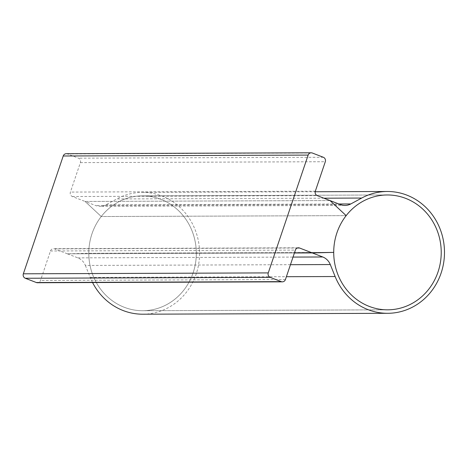 <?xml version="1.0" encoding="UTF-8"?>
<svg xmlns="http://www.w3.org/2000/svg" width="467" height="467" viewBox="0 0 467 467"><rect width="100%" height="100%" fill="white"/><g stroke="black" fill="none" stroke-linecap="round" stroke-linejoin="round"><path stroke-width="0.35" stroke-dasharray="2.33 1.75" d="M290.451 264.696L85.379 265.443A13.922 13.029 89.8 0 0 77.843 257.872L67.365 253.815L88.8 253.289A57.429 53.758 89.8 0 0 124.28 307.286A57.429 53.758 89.8 0 0 142.768 310.718A57.429 53.758 89.8 0 0 195.527 263.119A57.429 53.758 89.8 0 0 160.835 199.292A57.429 53.758 89.8 0 0 142.347 195.86A57.429 53.758 89.8 0 0 89.588 243.459A57.429 53.758 89.8 0 0 124.28 307.286A57.429 53.758 89.8 0 0 142.768 310.718A57.429 53.758 89.8 0 0 195.527 263.119A57.429 53.758 89.8 0 0 160.835 199.292A57.429 53.758 89.8 0 0 142.347 195.86A57.429 53.758 89.8 0 0 101.246 216.525L346.158 215.631L101.246 216.525A57.429 53.758 89.8 0 0 88.8 253.289L333.718 252.396L88.8 253.289L67.365 253.815L294.414 252.986L67.365 253.815L54.651 248.899A3.479 3.257 89.8 0 0 50.477 250.983L40.506 280.439A3.479 3.257 -90.2 0 1 37.459 282.733M66.279 153.696A3.479 3.257 -90.2 0 1 67.4 153.906L78.427 158.167A3.479 3.257 -90.2 0 1 80.382 162.627L70.418 192.077A3.479 3.257 89.8 0 0 72.373 196.537L85.087 201.452L330 200.565L85.087 201.452L101.246 216.525L85.087 201.452L95.566 205.509A13.922 13.029 89.8 0 0 100.049 206.338A13.922 13.029 89.8 0 0 105.892 204.838L116.785 198.948L323.876 198.195M142.779 314.198A60.908 57.015 89.8 0 0 198.738 263.715A60.908 57.015 89.8 0 0 161.944 196.017A60.908 57.015 89.8 0 0 142.336 192.381A60.908 57.015 89.8 0 0 116.785 198.948M85.379 265.443L90.219 277.421A60.908 57.015 89.8 0 0 92.559 282.535M297.321 248.012L54.651 248.899M50.477 250.983L295.389 250.096M285.425 279.546L40.506 280.439M67.4 153.906L312.312 153.013M323.345 157.274L78.427 158.167M315.33 191.19L70.418 192.077M80.382 162.627L325.301 161.734M72.373 196.537L317.286 195.644M90.219 277.421L286.382 276.709M340.484 204.616L95.566 205.509M105.892 204.838L338.867 203.991M77.843 257.872L293.025 257.083M142.768 310.718L387.68 309.825L142.768 310.718M142.347 195.86L387.266 194.967L142.347 195.86M298.442 247.796L53.53 248.689M142.336 192.381L315.19 191.75M344.967 205.445L100.049 206.338"/><path stroke-width="0.7" d="M293.025 257.083L322.761 256.978L312.277 252.921L294.414 252.986L333.718 252.396A57.429 53.758 89.8 0 0 369.193 306.393A57.429 53.758 89.8 0 0 387.68 309.825A57.429 53.758 89.8 0 0 440.439 262.226A57.429 53.758 89.8 0 0 405.747 198.399A57.429 53.758 89.8 0 0 387.266 194.967A57.429 53.758 89.8 0 0 334.506 242.566A57.429 53.758 89.8 0 0 369.193 306.393A57.429 53.758 89.8 0 0 387.68 309.825A57.429 53.758 89.8 0 0 440.439 262.226A57.429 53.758 89.8 0 0 405.747 198.399A57.429 53.758 89.8 0 0 387.266 194.967A57.429 53.758 89.8 0 0 346.158 215.631A57.429 53.758 89.8 0 0 333.718 252.396L312.277 252.921L299.563 248.006L297.321 248.012M299.563 248.006A3.479 3.257 -90.2 0 0 295.389 250.096L285.425 279.546A3.479 3.257 89.8 0 1 281.251 281.636L270.224 277.369L25.306 278.262A3.479 3.257 -90.2 0 1 23.35 273.802L63.226 155.99A3.479 3.257 -90.2 0 1 66.279 153.696L311.191 152.802A3.479 3.257 89.8 0 0 308.144 155.097L63.226 155.99M282.372 281.84L37.459 282.733A3.479 3.257 -90.2 0 1 36.338 282.529L25.306 278.262M23.35 273.802L268.262 272.909L308.144 155.097M311.191 152.802A3.479 3.257 89.8 0 1 312.312 153.013L323.345 157.274A3.479 3.257 89.8 0 1 325.301 161.734L315.33 191.19A3.479 3.257 -90.2 0 0 317.286 195.644L330 200.565L346.158 215.631L330 200.565L340.484 204.616A13.922 13.029 -90.2 0 0 344.967 205.445A13.922 13.029 -90.2 0 0 350.805 203.945L361.697 198.055A60.908 57.015 89.8 0 1 387.248 191.488A60.908 57.015 89.8 0 1 406.856 195.124A60.908 57.015 89.8 0 1 443.65 262.822A60.908 57.015 89.8 0 1 387.692 313.304A60.908 57.015 89.8 0 1 368.089 309.668A60.908 57.015 89.8 0 1 335.137 276.528L330.292 264.55L290.451 264.696M268.262 272.909A3.479 3.257 89.8 0 0 270.224 277.369M92.559 282.535A60.908 57.015 89.8 0 0 123.171 310.561A60.908 57.015 89.8 0 0 142.779 314.198L387.692 313.304M322.761 256.978A13.922 13.029 -90.2 0 1 330.292 264.55M36.338 282.529L281.251 281.636M286.382 276.709L335.137 276.528M338.867 203.991L350.805 203.945M323.876 198.195L361.697 198.055M315.19 191.75L387.248 191.488"/></g></svg>
